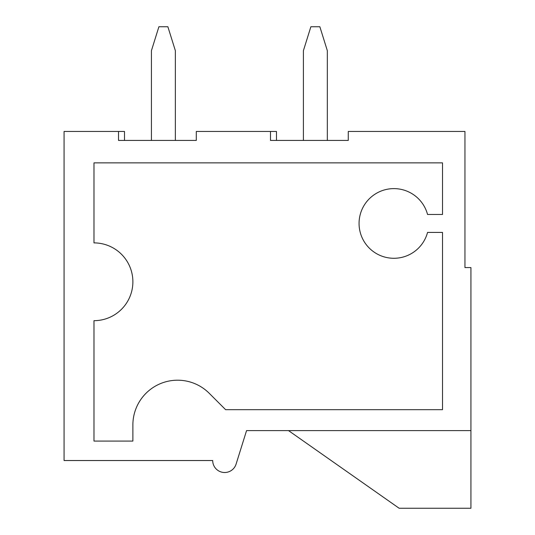<?xml version="1.0" encoding="UTF-8"?>
<svg xmlns="http://www.w3.org/2000/svg" width="535" height="535" viewBox="0 0 535 535"><rect width="100%" height="100%" fill="white"/><g stroke="black" fill="none" stroke-linecap="round" stroke-linejoin="round"><path stroke-width="0.8" d="M93.986 242.897L93.986 162.867L442.512 162.867L442.512 214.475L427.552 214.475A34.828 34.828 0 0 0 373.932 194.907A34.828 34.828 0 0 0 373.932 251.992A34.828 34.828 0 0 0 427.552 232.424L442.512 232.424L442.512 409.676L225.616 409.676L209.238 393.299A44.733 44.733 0 0 0 132.881 424.924L132.881 441.087L93.986 441.087L93.986 320.679A38.888 38.888 0 0 0 132.881 281.784A38.888 38.888 0 0 0 93.986 242.897M464.948 131.456L348.272 131.456L348.272 140.431L270.489 140.431L270.489 131.456L196.298 131.456L196.298 140.431L118.516 140.431L118.516 131.456L64.073 131.456L64.073 460.535L212.703 460.535A11.964 11.964 0 0 0 236.089 464.106L246.561 430.615L470.927 430.615L470.927 267.574L464.948 267.574L464.948 131.456M470.927 430.615L470.927 508.25L399.13 508.25L288.539 430.615L246.561 430.615L236.089 464.106M303.399 140.431L303.399 50.685L310.875 26.75L319.856 26.75L327.333 50.685L327.333 140.431L348.272 140.431M151.425 140.431L151.425 50.685L158.902 26.75L167.876 26.75L175.36 50.685L175.36 140.431L196.298 140.431M276.475 140.431L276.475 131.456L270.489 131.456M124.501 140.431L124.501 131.456L118.516 131.456M399.13 508.25L288.539 430.615"/></g></svg>
